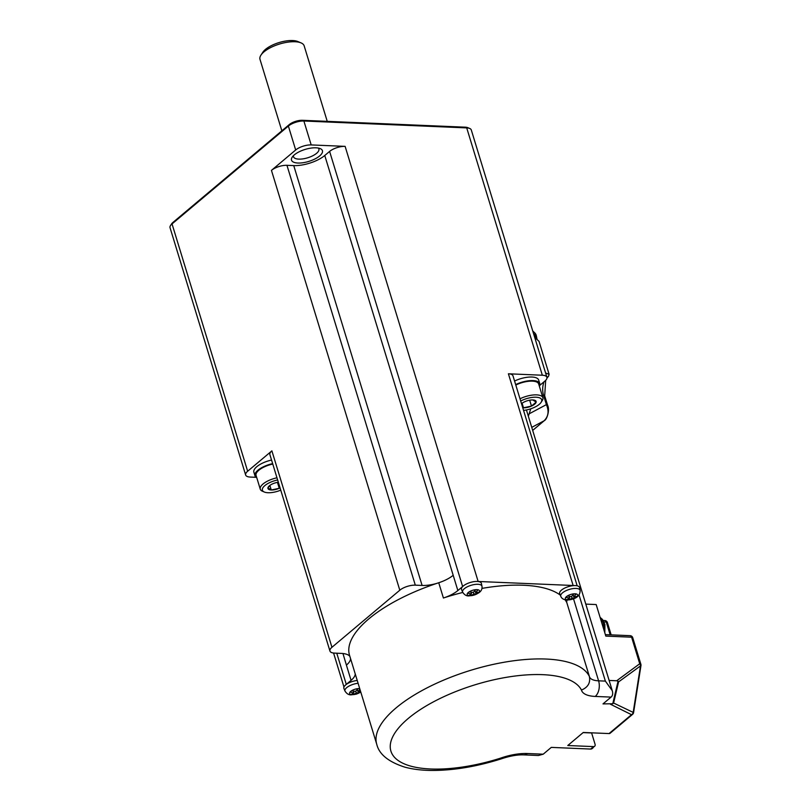 <?xml version="1.0" encoding="UTF-8"?>
<svg xmlns="http://www.w3.org/2000/svg" width="811" height="811" viewBox="0 0 811 811"><rect width="100%" height="100%" fill="white"/><g stroke="black" fill="none" stroke-linecap="round" stroke-linejoin="round"><path stroke-width="1.22" d="M534.621 332.743A5.768 3.001 132.9 0 1 535.098 335.115A5.768 1.652 -11.2 0 1 536.355 335.845A5.768 5.768 0 0 0 534.621 332.743L532.766 331.01M534.682 337.305L539.031 341.34L549.108 374.307L545.61 373.03M546.928 377.358L548.54 376.284L549.108 374.307M530.769 408.795L528.356 416.246M532.685 430.418L544.343 420.615C547.05 419.49 550 409.788 547.547 405.145L546.401 404.628C549.189 411.116 548.418 416.499 544.11 420.777L544.536 420.422M256.114 477.314L250.234 477.061A11.547 4.471 163 0 1 245.652 475.003A11.547 4.471 163 0 1 247.649 471.242L271.888 450.855A11.547 4.471 -17 0 0 269.891 454.616L329.945 651.051A11.547 4.471 -17 0 1 331.942 647.29L271.888 450.855M329.611 151.414A11.547 4.471 -17 0 1 345.121 146.365L311.191 144.926A11.547 4.471 163 0 0 295.68 149.984L271.452 170.371A11.547 4.471 163 0 1 286.952 165.312L293.744 165.596A23.093 8.951 -17 0 0 324.765 155.489L329.611 151.414L462.635 586.525L457.86 590.55L453.187 575.283A23.093 8.951 -17 0 1 438.741 582.744A111.705 43.287 163 0 0 436.916 583.352A23.093 8.951 163 0 1 422.105 585.451L415.313 585.157A11.547 4.471 163 0 0 399.803 590.215L331.942 647.29M613.613 703.036L618.57 681.919L640.964 665.567L633.584 712.585L613.613 703.036L612.771 703.745L618.043 681.23L616.695 680.764L639.727 663.763L631.607 637.193A2.889 1.794 -87.6 0 0 630.106 635.672L605.371 634.618M579.054 595L605.381 681.108L612.264 690.698C613.086 693.537 612.69 695.676 611.078 697.105L602.999 703.897L612.771 703.745M453.187 575.283L324.765 155.489M591.574 732.83A13.858 8.597 92.4 0 0 591.614 732.962L595.041 744.163A2.889 1.967 -130.1 0 1 594.635 746.272A2.889 1.967 -130.1 0 1 593.551 746.607L567.771 745.522L583.271 732.475L609.061 733.57A2.889 1.967 -130.1 0 0 610.136 733.235L632.59 714.349A2.889 1.967 -130.1 0 1 631.516 714.684A2.889 2.463 116.4 0 0 633.138 712.727L640.518 665.709A2.889 2.109 -126.4 0 0 639.727 663.763A2.889 1.115 163 0 1 640.872 664.27A2.889 2.889 0 0 1 640.964 665.567M539.731 385.407L544.921 381.048A11.547 4.471 163 0 0 546.908 377.287A11.547 4.471 163 0 0 542.336 375.229L508.406 373.79L573.134 585.491A11.547 4.471 -17 0 1 574.239 585.593A10.391 4.025 -17 0 1 579.551 587.59L580.118 590.378C580.21 596.126 575.84 599.349 567.011 600.059C563.696 599.765 561.617 598.508 560.776 596.298A10.117 3.923 -17 0 1 562.479 592.861A10.117 3.923 -17 0 1 576.074 588.431A10.117 3.923 -17 0 1 580.118 590.378M618.57 681.919L618.043 681.23M577.179 585.816L512.988 375.848A11.547 4.471 163 0 0 508.406 373.79M539.376 386.259A17.031 6.6 163 0 0 539.781 383.633L538.686 380.075A17.031 6.6 163 0 0 531.935 377.034A17.031 6.6 163 0 0 514.569 381.038M281.853 130.824L259.996 59.355A23.093 8.951 -17 0 1 260.949 55.138A23.093 8.951 -17 0 1 295.011 41.736A23.093 8.951 -17 0 1 301.023 42.882A23.093 8.951 -17 0 1 304.166 45.852L327.238 121.346M260.949 55.138L262.815 52.279A20.204 7.826 -17 0 1 292.619 40.55A20.204 7.826 -17 0 1 297.87 41.554L301.023 42.882M546.908 377.287L471.292 129.963A11.547 4.471 163 0 0 469.721 128.473L467.835 127.682A9.813 3.802 163 0 0 465.281 127.185L302.442 120.302A9.813 3.802 163 0 0 289.263 124.59L172.925 222.447A9.813 3.802 163 0 0 171.628 223.846L170.513 225.559A11.547 4.471 163 0 0 170.036 227.668L245.652 475.003M469.721 128.473A11.547 4.471 163 0 0 466.72 127.895L303.882 121.011A11.547 4.471 163 0 0 288.371 126.06L172.033 223.917A11.547 4.471 163 0 0 170.513 225.559M316.026 147.805A16.159 6.265 -17 0 1 320.233 148.606A16.159 6.265 -17 0 1 317.598 157.446A16.159 6.265 -17 0 1 297.921 163.031A16.159 6.265 -17 0 1 292.183 157.182A16.159 6.265 -17 0 1 316.026 147.805M318.307 148.048A13.28 5.15 -17 0 1 318.895 148.991A13.28 5.15 -17 0 1 312.701 155.803A13.28 5.15 -17 0 1 298.762 159.118A13.28 5.15 -17 0 1 293.501 156.756A13.28 5.15 -17 0 1 293.46 155.651M271.553 460.05A17.031 6.6 163 0 0 253.884 472.215L254.968 475.783A17.031 6.6 163 0 0 256.773 477.73M630.106 635.672A2.889 2.889 0 0 1 632.742 637.71A2.889 1.115 163 0 0 631.607 637.193L605.817 636.108L596.176 604.55L585.785 604.114M609.122 680.449L616.695 680.764M594.635 746.272L590.641 749.06L551.287 747.387L543.218 754.189L538.433 755.497L523.784 754.879A11.547 7.167 -87.6 0 0 527.383 753.52A34.64 13.422 163 0 0 500.488 758.173L501.046 758.934C509.683 756.004 517.266 754.646 523.784 754.879M611.078 697.105L595.244 696.436A34.64 13.422 -17 0 1 581.457 690.06C587.965 687.353 590.601 682.801 589.364 676.415L566.808 602.624A23.093 8.951 -17 0 1 567.102 600.059M589.577 677.215L589.364 676.415A111.705 43.287 163 0 0 467.521 671.305A111.705 43.287 163 0 0 376.75 744.295C379.153 754.311 388.51 761.924 404.831 767.145C412.617 769.244 421.426 770.338 431.249 770.45C452.954 770.562 476.219 766.73 501.046 758.934M349.865 656.363A23.093 8.951 163 0 0 341.309 653.402L334.527 653.108A11.547 4.471 -17 0 1 329.945 651.051M436.916 583.352A111.705 43.287 163 0 0 349.521 655.237L376.75 744.295M342.962 653.524L346.409 665.101A23.093 8.951 163 0 0 350.555 658.613M481.977 588.391A111.705 43.287 -17 0 1 560.289 595.112M565.054 599.785A111.705 43.287 -17 0 1 566.808 602.624M457.86 590.55A23.093 8.951 -17 0 1 443.404 598.011A111.705 43.287 -17 0 1 462.767 592.456M560.776 596.298L559.691 593.662A10.391 4.025 -17 0 1 561.435 590.144A10.391 4.025 -17 0 1 574.239 585.593M568.835 598.589A6.235 3.873 -87.6 0 0 568.947 598.964L569.21 599.826A31.72 21.623 -130.1 0 1 568.045 599.805A31.72 21.623 -130.1 0 1 566.859 599.724A32.288 20.032 -87.6 0 0 569.657 598.001A32.288 22.019 -130.1 0 1 565.794 597.342A31.72 19.677 -87.6 0 0 567.477 595.923A32.288 22.019 -130.1 0 0 571.339 596.592A32.288 20.032 -87.6 0 0 573.833 593.855A31.72 21.623 49.9 0 0 575.019 593.936A31.72 21.623 49.9 0 0 576.185 593.956A32.288 20.032 -87.6 0 1 573.691 596.683A32.288 22.019 -130.1 0 0 577.25 596.338A31.72 19.677 92.4 0 1 575.567 597.758A32.288 22.019 -130.1 0 1 572.008 598.102L571.502 596.43M575.212 596.612A6.235 4.248 -130.1 0 1 575.303 596.896L575.567 597.758M573.103 594.747L573.691 596.683M569.21 599.826A32.288 20.032 -87.6 0 0 572.008 598.102M569.129 596.278L569.657 598.001M462.625 592.142A10.117 3.923 -17 0 1 464.328 588.715A10.117 3.923 -17 0 1 477.922 584.285A10.117 3.923 -17 0 1 481.967 586.231C482.707 591.351 478.338 594.575 468.859 595.903C466.467 596.115 464.389 594.868 462.625 592.142L461.54 589.506A10.391 4.025 -17 0 1 462.98 586.252A10.391 4.025 -17 0 1 463.284 585.988A10.391 4.025 -17 0 1 477.669 581.467A11.547 4.471 -17 0 1 478.145 581.477L573.134 585.491M477.669 581.467A10.391 4.025 -17 0 1 481.399 583.433L481.967 586.231M470.684 594.433A6.235 3.873 -87.6 0 0 470.785 594.808L471.049 595.669A31.72 21.623 -130.1 0 1 469.883 595.649A31.72 21.623 -130.1 0 1 468.697 595.568A32.288 20.032 -87.6 0 0 471.505 593.845A32.288 22.019 -130.1 0 1 467.643 593.186A31.72 19.677 -87.6 0 0 469.326 591.777A32.288 22.019 -130.1 0 0 473.188 592.435A32.288 20.032 -87.6 0 0 475.682 589.698A31.72 21.623 49.9 0 0 476.868 589.779A31.72 21.623 49.9 0 0 478.034 589.8A32.288 20.032 -87.6 0 1 475.54 592.537A32.288 22.019 -130.1 0 0 479.088 592.182A31.72 19.677 92.4 0 1 477.415 593.601A32.288 22.019 -130.1 0 1 473.857 593.946L473.35 592.283M477.061 592.466A6.235 4.248 -130.1 0 1 477.152 592.74L477.415 593.601M474.942 590.59L475.54 592.537M471.049 595.669A32.288 20.032 -87.6 0 0 473.857 593.946M470.978 592.131L471.505 593.845M336.768 653.21L346.297 684.383L351.072 680.368A23.093 8.951 163 0 0 355.218 673.88M346.297 684.383A11.547 4.471 163 0 0 345.983 684.666A10.391 4.025 -17 0 1 357.235 680.459M360.794 692.107L356.495 694.094L351.234 694.845C348.842 695.057 346.763 693.8 344.999 691.084L343.905 688.448A10.391 4.025 -17 0 1 345.658 684.93A10.391 4.025 -17 0 1 345.983 684.666M353.059 693.375A6.235 3.873 -87.6 0 0 353.16 693.75L353.424 694.611A31.72 21.623 -130.1 0 1 352.258 694.591A31.72 21.623 -130.1 0 1 351.072 694.51A32.288 20.032 -87.6 0 0 353.88 692.787A32.288 22.019 -130.1 0 1 350.017 692.128A31.72 19.677 -87.6 0 0 351.69 690.708A32.288 22.019 -130.1 0 0 355.553 691.377A32.288 20.032 -87.6 0 0 358.056 688.64A31.72 21.623 49.9 0 0 359.243 688.721A31.72 21.623 49.9 0 0 359.76 688.742M355.715 691.225L356.232 692.888A32.288 22.019 -130.1 0 0 359.78 692.543L359.902 691.357M360.54 691.276A32.288 22.019 -130.1 0 1 357.904 691.469A32.288 20.032 -87.6 0 0 359.942 689.32M357.316 689.532L357.904 691.469M360.702 691.803A31.72 19.677 92.4 0 1 359.78 692.543M353.424 694.611A32.288 20.032 -87.6 0 0 356.232 692.888M353.353 691.073L353.88 692.787M593.348 747.357A2.889 2.078 -52.9 0 1 590.641 749.06L593.551 746.607M272.78 464.054A15.875 6.153 163 0 0 256.073 475.439L260.27 489.185A15.875 6.153 -17 0 1 263.017 484.015A15.875 6.153 -17 0 1 276.977 477.791M272.648 463.618A17.031 6.6 163 0 0 254.968 475.783M277.646 479.98A14.142 5.484 163 0 0 264.842 485.596A14.142 5.484 163 0 0 264.325 492.024L262.44 491.223A15.875 6.153 -17 0 1 260.27 489.185M264.325 492.024A14.142 5.484 163 0 0 280.758 490.148M280.059 487.877A8.333 3.234 -17 0 1 279.248 488.273A8.333 3.234 -17 0 1 271.259 489.986A8.333 3.234 -17 0 1 267.934 487.786A8.333 3.234 -17 0 1 269.769 485.485A8.333 3.234 -17 0 1 272.597 483.863A8.333 3.234 -17 0 1 278.345 482.251M279.896 487.34L279.248 488.273L277.443 482.383M279.248 488.273L271.259 489.986L269.87 485.454M270.124 485.231L267.934 487.786L271.259 489.986M520.003 398.799A15.875 6.153 -17 0 1 536.578 394.876A15.875 6.153 -17 0 1 542.873 397.714L538.676 383.968A15.875 6.153 163 0 0 532.381 381.14A15.875 6.153 163 0 0 515.806 385.063M539.781 383.633A17.031 6.6 163 0 0 533.03 380.592A17.031 6.6 163 0 0 515.664 384.596M523.551 410.417A14.142 5.484 163 0 0 539.244 404.354A14.142 5.484 163 0 0 541.109 402.337A14.142 5.484 163 0 0 536.081 397.218A14.142 5.484 163 0 0 520.682 401.039M542.873 397.714A15.875 6.153 -17 0 1 542.224 400.614L541.109 402.337M521.503 403.716A8.333 3.234 -17 0 1 522.01 403.3A8.333 3.234 -17 0 1 524.839 401.678A8.333 3.234 -17 0 1 532.827 399.955A8.333 3.234 -17 0 1 532.939 399.965A8.333 3.234 -17 0 1 536.142 402.155A8.333 3.234 -17 0 1 531.479 406.078A8.333 3.234 -17 0 1 523.5 407.801A8.333 3.234 -17 0 1 522.74 407.74M532.827 399.955L536.142 402.155L531.479 406.078L523.5 407.801L522.112 403.27M531.479 406.078L529.684 400.198M522.426 406.737L523.5 407.801M522.365 403.047L521.544 403.827M535.726 338.278L535.098 335.115L533.587 333.706M529.127 413.843L546.401 404.628L543.542 395.292A13.858 8.597 92.4 0 1 544.059 381.768M542.113 395.231L543.542 395.292A2.889 1.115 -17 0 1 544.688 395.809L545.671 380.339M532.675 430.388L544.11 420.777L531.752 427.367M172.925 222.447L172.033 223.917L247.649 471.242M271.452 170.371L399.803 590.215M286.952 165.312L415.313 585.157M422.105 585.451L293.744 165.596M345.121 146.365L478.145 581.477M465.281 127.185L466.72 127.895L542.336 375.229M609.061 733.57L631.516 714.684L610.419 704.212M311.191 144.926L303.882 121.011L302.442 120.302M289.263 124.59L288.371 126.06L295.68 149.984M611.159 634.871L607.398 622.564A2.889 1.115 163 0 0 606.253 622.047L610.156 634.82M591.614 732.962L583.119 732.607M581.457 690.06A100.158 38.816 163 0 0 470.157 686.349A100.158 38.816 163 0 0 391.429 752.557A100.158 38.816 163 0 0 500.488 758.173M527.383 753.52L543.218 754.189M595.244 696.436A11.547 7.167 -87.6 0 0 598.599 680.824L573.539 598.873M589.485 676.83A23.093 8.951 -17 0 0 598.599 680.824L605.381 681.108M607.398 622.564A2.889 2.889 0 0 0 604.763 620.527A2.889 1.794 -87.6 0 1 606.253 622.047L604.033 621.956M438.741 582.744L443.404 598.011M575.121 593.804A6.437 2.494 -17 0 1 576.57 597.048A6.437 2.494 -17 0 1 567.913 599.866A6.437 2.494 -17 0 1 566.473 596.622A6.437 2.494 -17 0 1 575.121 593.804M568.288 598.934L568.947 598.964M476.969 589.648A6.437 2.494 -17 0 1 478.409 592.892A6.437 2.494 -17 0 1 469.762 595.71A6.437 2.494 -17 0 1 468.322 592.466A6.437 2.494 -17 0 1 476.969 589.648M470.137 594.787L470.785 594.808M346.409 665.101L351.072 680.368M344.999 691.084A10.117 3.923 -17 0 1 346.692 687.647A10.117 3.923 -17 0 1 358.097 683.288M360.723 691.884A6.437 2.494 -17 0 1 352.126 694.652A6.437 2.494 -17 0 1 350.687 691.408A6.437 2.494 -17 0 1 359.344 688.59A6.437 2.494 -17 0 1 359.719 688.61M352.501 693.729L353.16 693.75M603.891 629.792A12.591 7.816 -87.6 0 0 600.241 617.87M537.095 339.535L536.355 335.845M546.969 378.078L548.317 376.507M547.547 405.145L544.688 395.809M612.264 690.698L526.43 409.971M632.742 637.71L640.872 664.27M333.574 653.037L343.965 687.018M632.59 714.349A2.889 2.889 0 0 0 633.584 712.585M604.763 620.527L603.212 620.456M600.089 617.364L602.431 619.401L604.905 624.46L604.824 632.864M581.497 733.975L577.513 737.331"/></g></svg>
